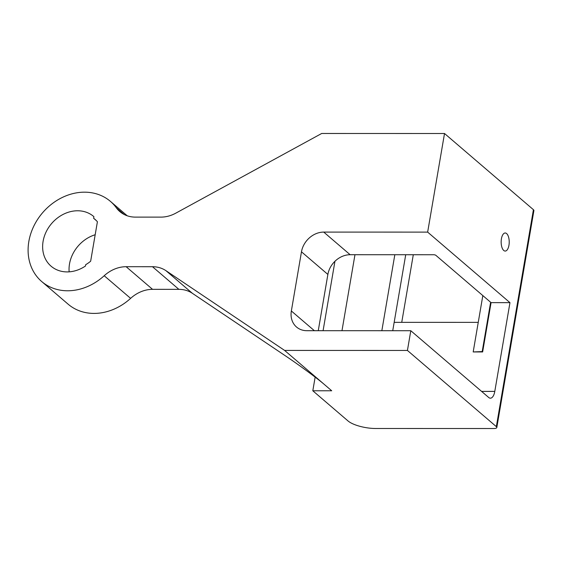 <?xml version="1.0" encoding="UTF-8"?>
<svg xmlns="http://www.w3.org/2000/svg" width="562" height="562" viewBox="0 0 562 562"><rect width="100%" height="100%" fill="white"/><g stroke="black" fill="none" stroke-linecap="round" stroke-linejoin="round"><path stroke-width="0.84" d="M506.629 233.581A9.041 4.039 -90 0 1 509.158 243.669A9.041 4.039 -90 0 1 505.182 251.066A9.041 4.039 -90 0 1 503.742 250.469A9.041 4.039 -90 0 1 501.22 240.381A9.041 4.039 -90 0 1 505.189 232.984A9.041 4.039 -90 0 1 506.629 233.581M350.14 254.719L323.733 232.092A21.117 17.647 -49.4 0 0 301.471 251.811L327.878 274.439A21.117 17.647 130.6 0 1 350.14 254.719L434.222 254.741L435.613 255.12L491.069 302.644L509.966 302.651L494.792 391.398L481.599 391.398M323.733 232.092L427.654 232.113L509.966 302.651M314.376 330.702L291.355 310.976A21.117 17.647 -49.4 0 0 296.511 327.014A21.117 17.647 -49.4 0 0 306.88 330.702L410.801 330.723L488.708 397.489A10.559 4.714 90 0 0 490.387 398.184A10.559 4.714 90 0 0 494.792 391.398M291.355 310.976L301.471 251.811M318.261 330.702L327.878 274.439M533.422 209.696L496.337 426.642A5.276 1.686 9.7 0 1 496.815 427.527L533.9 210.581A5.276 1.686 -170.3 0 0 533.422 209.696L444.514 133.503L321.696 133.475L175.801 213.16A31.676 26.47 -49.4 0 1 160.95 217.115L135.379 217.115A31.676 26.47 -49.4 0 1 119.825 211.579A31.676 26.47 -49.4 0 1 116.306 207.757A52.786 44.124 -49.4 0 0 110.433 201.393A52.786 44.124 -49.4 0 0 42.579 212.766A52.786 44.124 -49.4 0 0 41.728 281.562A52.786 44.124 -49.4 0 0 104.202 275.731L130.616 298.366A31.676 26.47 130.6 0 1 152.548 289.339L178.878 289.346A31.676 26.47 130.6 0 1 192.373 293.308L285.601 355.964C299.04 364.97 317.453 378.507 324.225 384.366L284.611 350.421L407.429 350.449L410.801 330.723M496.815 427.527A5.276 1.686 9.7 0 1 493.815 428.525L375.718 428.497A21.117 6.751 9.7 0 1 348.026 420.952L312.809 390.773L315.149 377.13M490.626 302.265L482.196 351.573L473.19 351.945L478.248 322.363L394.166 322.342L392.733 330.723M491.069 302.644L482.639 351.952L482.196 351.573M482.639 351.952L473.19 351.945M394.826 254.734L381.837 330.716M394.166 322.342L405.722 254.734M482.828 295.584L478.248 322.363M413.295 254.734L401.739 322.349M334.945 261.281L323.08 330.709M354.966 254.727L341.977 330.709M324.225 384.366L331.706 390.78L312.809 390.773M93.636 218.295A29.034 24.264 130.6 0 1 95.09 219.433A29.034 24.264 130.6 0 1 97.402 221.758L90.658 261.204A29.034 24.264 130.6 0 1 85.712 264.667L85.487 266.002A32.729 27.355 130.6 0 1 51.086 266.191A32.729 27.355 130.6 0 1 51.606 223.543A32.729 27.355 130.6 0 1 93.678 216.489A32.729 27.355 130.6 0 1 93.91 216.693L93.636 218.295L96.432 220.69M95.182 234.747A32.729 27.355 -49.4 0 0 69.147 271.839M427.654 232.113L444.514 133.503M152.548 289.339L126.134 266.704A31.676 26.47 -49.4 0 0 104.202 275.731M126.134 266.704L152.471 266.711L178.878 289.346M192.373 293.308L165.966 270.68A31.676 26.47 -49.4 0 0 152.471 266.711M165.966 270.68L284.611 350.421M41.728 281.562L68.135 304.19A52.786 44.124 -49.4 0 0 130.616 298.366M496.337 426.642L407.429 350.449M124.139 214.473L116.306 207.757M127.23 215.787L110.433 201.393"/></g></svg>
